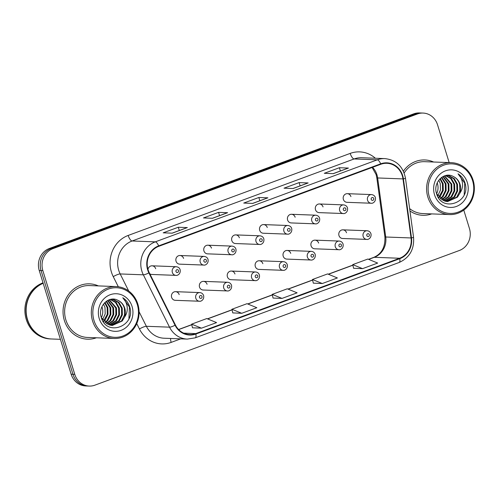 <?xml version="1.0" encoding="UTF-8"?>
<svg xmlns="http://www.w3.org/2000/svg" width="499" height="499" viewBox="0 0 499 499"><rect width="100%" height="100%" fill="white"/><g stroke="black" fill="none" stroke-linecap="round" stroke-linejoin="round"><path stroke-width="0.75" d="M207.073 284.293A4.329 3.98 92.2 0 0 203.461 281.367A4.329 3.98 92.2 0 0 199.525 287.087A4.329 3.98 92.2 0 0 203.137 290.013L227.338 290.929A4.329 3.98 -87.8 0 1 223.727 287.998A4.329 3.98 -87.8 0 1 227.663 282.278C229.552 282.44 230.837 283.444 231.517 285.291C232.347 289.763 228.336 291.404 227.338 290.929M234.967 273.988A4.329 3.98 92.2 0 0 231.349 271.063A4.329 3.98 92.2 0 0 227.413 276.783A4.329 3.98 92.2 0 0 231.025 279.708L255.226 280.619A4.329 3.98 -87.8 0 1 251.615 277.694A4.329 3.98 -87.8 0 1 255.55 271.974C257.44 272.136 258.725 273.14 259.405 274.986C260.235 279.459 256.23 281.099 255.226 280.619M262.854 263.684A4.329 3.98 92.2 0 0 259.243 260.759A4.329 3.98 92.2 0 0 255.301 266.472A4.329 3.98 92.2 0 0 258.912 269.404L283.114 270.315A4.329 3.98 -87.8 0 1 279.502 267.389A4.329 3.98 -87.8 0 1 283.444 261.669C285.328 261.832 286.613 262.836 287.293 264.682C288.123 269.148 284.118 270.795 283.114 270.315M290.742 253.38A4.329 3.98 92.2 0 0 287.131 250.448A4.329 3.98 92.2 0 0 283.195 256.168A4.329 3.98 92.2 0 0 286.806 259.1L311.008 260.01A4.329 3.98 -87.8 0 1 307.39 257.085A4.329 3.98 -87.8 0 1 311.332 251.365C313.222 251.527 314.501 252.525 315.187 254.371C316.01 258.844 312.006 260.49 311.008 260.01M318.63 243.075A4.329 3.98 92.2 0 0 315.019 240.144A4.329 3.98 92.2 0 0 311.083 245.864A4.329 3.98 92.2 0 0 314.694 248.795L338.896 249.706A4.329 3.98 -87.8 0 1 335.284 246.774A4.329 3.98 -87.8 0 1 339.22 241.061C341.11 241.217 342.395 242.221 343.075 244.067C343.905 248.539 339.9 250.186 338.896 249.706M346.524 232.771A4.329 3.98 92.2 0 0 342.913 229.839A4.329 3.98 92.2 0 0 338.971 235.559A4.329 3.98 92.2 0 0 342.582 238.485L366.784 239.401A4.329 3.98 -87.8 0 1 363.172 236.47A4.329 3.98 -87.8 0 1 367.108 230.75C368.998 230.912 370.283 231.916 370.963 233.763C371.792 238.235 367.788 239.876 366.784 239.401M179.185 294.603A4.329 3.98 92.2 0 0 175.573 291.672A4.329 3.98 92.2 0 0 171.631 297.392A4.329 3.98 92.2 0 0 175.249 300.317L199.45 301.234A4.329 3.98 -87.8 0 1 195.833 298.302A4.329 3.98 -87.8 0 1 199.775 292.582C201.665 292.745 202.943 293.749 203.623 295.595C204.453 300.067 200.448 301.708 199.45 301.234M176.041 261.227A4.329 3.98 92.2 0 0 179.652 264.152L203.854 265.069A4.329 3.98 -87.8 0 1 200.236 262.137A4.329 3.98 -87.8 0 1 204.178 256.417L179.977 255.507A4.329 3.98 92.2 0 0 176.041 261.227M203.929 250.922A4.329 3.98 92.2 0 0 207.54 253.848L231.742 254.758A4.329 3.98 -87.8 0 1 228.13 251.833A4.329 3.98 -87.8 0 1 232.066 246.113L207.865 245.202A4.329 3.98 92.2 0 0 203.929 250.922M231.817 240.612A4.329 3.98 92.2 0 0 235.428 243.543L259.63 244.454A4.329 3.98 -87.8 0 1 256.018 241.528A4.329 3.98 -87.8 0 1 259.954 235.809L235.759 234.898A4.329 3.98 92.2 0 0 231.817 240.612M259.705 230.307A4.329 3.98 92.2 0 0 263.316 233.239L287.518 234.15A4.329 3.98 -87.8 0 1 283.906 231.224A4.329 3.98 -87.8 0 1 287.848 225.504L263.647 224.587A4.329 3.98 92.2 0 0 259.705 230.307M287.599 220.003A4.329 3.98 92.2 0 0 291.21 222.934L315.412 223.845A4.329 3.98 -87.8 0 1 311.794 220.914A4.329 3.98 -87.8 0 1 315.736 215.2L291.535 214.283A4.329 3.98 92.2 0 0 287.599 220.003M315.487 209.699A4.329 3.98 92.2 0 0 319.098 212.624L343.3 213.541A4.329 3.98 -87.8 0 1 339.688 210.609A4.329 3.98 -87.8 0 1 343.624 204.889L319.422 203.979A4.329 3.98 92.2 0 0 315.487 209.699M343.374 199.394A4.329 3.98 92.2 0 0 346.986 202.32L371.187 203.236A4.329 3.98 -87.8 0 1 367.576 200.305A4.329 3.98 -87.8 0 1 371.512 194.585L347.316 193.674A4.329 3.98 92.2 0 0 343.374 199.394M149.812 273.82A4.329 3.98 92.2 0 0 151.758 274.456L175.96 275.373A4.329 3.98 -87.8 0 1 172.348 272.442A4.329 3.98 -87.8 0 1 176.29 266.722L152.089 265.811A4.329 3.98 92.2 0 0 147.991 269.491M183.588 258.432A4.329 3.98 92.2 0 0 179.977 255.507M211.476 248.128A4.329 3.98 92.2 0 0 207.865 245.202M239.37 237.823A4.329 3.98 92.2 0 0 235.759 234.898M267.258 227.519A4.329 3.98 92.2 0 0 263.647 224.587M295.146 217.215A4.329 3.98 92.2 0 0 291.535 214.283M323.034 206.91A4.329 3.98 92.2 0 0 319.422 203.979M350.928 196.6A4.329 3.98 92.2 0 0 347.316 193.674M155.7 268.743A4.329 3.98 92.2 0 0 152.089 265.811M64.346 320.439A27.688 25.468 92.2 0 0 87.468 339.183A27.688 25.468 92.2 0 0 96.388 337.786A27.688 25.468 92.2 0 1 87.468 339.183A27.688 25.468 92.2 0 1 64.346 320.439A27.688 25.468 92.2 0 1 89.558 283.844A27.688 25.468 92.2 0 0 64.346 320.439M409.953 210.965A27.688 25.468 92.2 0 0 422.747 215.294A27.688 25.468 92.2 0 0 431.666 213.903A27.688 25.468 92.2 0 1 422.747 215.294A27.688 25.468 92.2 0 1 409.953 210.965M148.066 269.734A18.463 16.978 -87.8 0 1 158.801 246.306L380.806 164.271A18.463 16.978 -87.8 0 1 386.875 163.298A18.463 16.978 -87.8 0 1 402.98 178.916L411.057 237.954A18.463 16.978 -87.8 0 1 399.637 258.257L195.739 333.6A18.463 16.978 -87.8 0 1 189.664 334.573A18.463 16.978 -87.8 0 1 175.43 325.024L149.245 272.679A18.463 16.978 -87.8 0 1 148.066 269.734M147.66 269.878A18.925 17.403 92.2 0 0 148.87 272.897L175.055 325.248A18.925 17.403 92.2 0 0 195.87 334.037L399.768 258.694A18.925 17.403 92.2 0 0 411.482 237.886L403.398 178.848A18.925 17.403 92.2 0 0 380.675 163.834L158.663 245.87A18.925 17.403 92.2 0 0 147.66 269.878M89.215 386.07L85.597 385.933A17.309 15.918 92.2 0 1 71.151 374.219L39.234 270.477A17.309 15.918 92.2 0 1 49.295 248.521L413.771 113.841A17.309 15.918 92.2 0 1 419.466 112.93L421.275 112.999A17.309 15.918 92.2 0 0 415.586 113.909L51.104 248.589A17.309 15.918 92.2 0 0 41.043 270.545L72.96 374.287A17.309 15.918 92.2 0 0 87.406 386.001A17.309 15.918 92.2 0 1 72.96 374.287L41.043 270.545A17.309 15.918 92.2 0 1 51.104 248.589L415.586 113.909A17.309 15.918 92.2 0 1 421.275 112.999L423.083 113.067A17.309 15.918 92.2 0 0 417.395 113.978L52.913 248.658A17.309 15.918 92.2 0 0 42.852 270.614L74.769 374.356A17.309 15.918 92.2 0 0 89.215 386.07A17.309 15.918 92.2 0 0 94.91 385.159L459.386 250.479A17.309 15.918 92.2 0 0 469.447 228.523L463.783 210.098M348.183 168.101L333.201 173.64L348.146 168.119A4.616 1.69 69.7 0 1 348.183 168.101A4.616 1.69 69.7 0 1 348.439 168.063L339.389 167.72L324.288 173.303L333.332 173.646L348.439 168.063M340.393 170.982L339.389 167.72M307.908 182.983L292.925 188.522L307.871 182.996A4.616 1.69 69.7 0 1 307.908 182.983A4.616 1.69 69.7 0 1 308.164 182.946L299.119 182.603L284.012 188.185L293.063 188.522L308.164 182.946M300.117 185.859L299.119 182.603M187.088 227.625L172.105 233.164L187.05 227.644A4.616 1.69 69.7 0 1 187.088 227.625A4.616 1.69 69.7 0 1 187.343 227.588L178.293 227.245L163.192 232.827L172.242 233.17L187.343 227.588M179.297 230.507L178.293 227.245M227.363 212.749L212.374 218.281L227.319 212.761A4.616 1.69 69.7 0 1 227.363 212.749A4.616 1.69 69.7 0 1 227.619 212.705L218.568 212.368L203.467 217.944L212.512 218.288L227.619 212.705M219.572 215.624L218.568 212.368M267.632 197.866L252.65 203.399L267.595 197.878A4.616 1.69 69.7 0 1 267.632 197.866A4.616 1.69 69.7 0 1 267.888 197.822L258.844 197.485L243.743 203.062L252.787 203.405L267.888 197.822M259.848 200.741L258.844 197.485M98.347 285.902A27.688 25.468 92.2 0 0 89.558 283.844A27.688 25.468 92.2 0 1 98.347 285.902M433.625 162.019A27.688 25.468 92.2 0 0 424.836 159.954A27.688 25.468 92.2 0 0 403.385 171.188A27.688 25.468 92.2 0 1 424.836 159.954L424.836 159.954A27.688 25.468 92.2 0 1 433.625 162.019M449.169 162.605L437.536 124.781A17.309 15.918 92.2 0 0 423.083 113.067M353.598 268.275L362.561 268.649L377.662 263.067L367.838 259.043L352.737 264.626L353.604 268.312M232.777 312.923L241.741 313.291L256.842 307.715L247.017 303.685L231.916 309.268L232.784 312.954M192.502 327.806L201.465 328.174L216.572 322.597L206.748 318.568L191.641 324.15L192.508 327.837M313.322 283.158L322.292 283.532L337.393 277.949L327.569 273.926L312.461 279.502L313.335 283.195M282.016 298.414L297.117 292.832L287.293 288.809L272.192 294.385L273.059 298.071L282.016 298.414L272.192 294.385M241.741 313.291L231.916 309.268M201.465 328.174L191.641 324.15M322.292 283.532L312.461 279.502M362.561 268.649L352.737 264.626M101.341 317.695A13.043 11.995 92.2 0 0 102.152 307.39A13.043 11.995 92.2 0 0 101.939 306.76M137.3 304.54A24.807 22.817 92.2 0 0 108.433 289.058A24.807 22.817 92.2 0 0 94.005 320.533A24.807 22.817 92.2 0 0 122.873 336.014A24.807 22.817 92.2 0 0 137.3 304.54M137.855 304.147A25.96 23.877 92.2 0 0 116.18 286.576A25.96 23.877 92.2 0 0 92.546 320.888A25.96 23.877 92.2 0 0 114.221 338.459A25.96 23.877 92.2 0 0 137.855 304.147M116.18 286.576L89.489 285.571A25.96 23.877 92.2 0 0 65.856 319.884A25.96 23.877 92.2 0 0 87.531 337.455L114.221 338.459M43.176 283.289A28.842 26.534 92.2 0 0 27.495 319.46A28.842 26.534 92.2 0 0 51.578 338.983L60.41 339.32M43.145 283.201A28.842 26.534 92.2 0 0 27.264 319.454A28.842 26.534 92.2 0 0 51.347 338.977A28.842 26.534 92.2 0 0 51.466 338.977M43.026 282.808A28.842 26.534 92.2 0 0 26.247 319.416A28.842 26.534 92.2 0 0 50.33 338.94L51.347 338.977M103.505 304.072L104.99 307.496L105.189 313.915L102.482 319.815M105.015 302.369L107.859 307.609L107.996 314.333L104.977 320.383L103.854 321.543M104.64 302.737L107.142 307.584L107.273 314.308L103.511 321.163M106.487 301.171L110.734 307.715L110.865 314.445L107.853 320.489L105.252 322.816M106.125 301.433L110.011 307.69L110.148 314.414L107.135 320.464L104.902 322.529M107.915 300.323L113.604 307.827L113.741 314.551L110.722 320.601L106.649 323.776M107.566 300.51L112.886 307.796L113.017 314.526L110.005 320.57L106.299 323.564M109.281 299.743L116.479 307.933L116.61 314.657L113.597 320.707L108.058 324.493M108.95 299.868L115.756 307.908L115.893 314.632L112.88 320.682L107.709 324.338M110.485 299.4L116.167 302.444L119.348 308.039L119.486 314.769L116.467 320.813L109.481 324.999M110.21 299.462L115.481 302.45L118.631 308.014L118.768 314.738L115.749 320.788L109.125 324.893M110.572 299.375L113.722 299.581L119.036 302.55L122.224 308.151L122.355 314.875L119.342 320.926L110.903 325.317M111.52 299.338L113.005 299.556L118.319 302.525L121.5 308.12L121.637 314.85L118.625 320.894L110.547 325.254M101.409 317.894L110.354 325.217L112.331 325.46L122.211 321.032L124.582 317.09C125.586 314.158 125.654 311.208 124.769 308.245C123.559 304.546 121.294 301.92 117.976 300.373C121.201 301.976 123.334 304.596 124.376 308.232L124.513 314.956L121.494 321.007L111.976 325.442M117.976 300.373C108.776 295.021 97.573 306.536 101.203 317.221C106.106 336.763 135.036 326.745 130.046 307.958L129.784 307.022C128.499 302.993 126.166 299.899 122.779 297.735C125.392 300.348 126.871 303.648 127.233 307.646C127.495 311.002 126.609 314.152 124.582 317.09M99.239 318.599A18.812 17.303 92.2 0 0 121.132 330.338A18.812 17.303 92.2 0 0 132.067 306.473A18.812 17.303 92.2 0 0 110.173 294.734A18.812 17.303 92.2 0 0 99.239 318.599M122.779 297.735L129.453 307.01L128.935 318.381M436.619 193.805A13.043 11.995 92.2 0 0 437.43 183.507A13.043 11.995 92.2 0 0 437.218 182.871M472.578 180.65A24.807 22.817 92.2 0 0 443.711 165.169A24.807 22.817 92.2 0 0 429.283 196.65A24.807 22.817 92.2 0 0 458.157 212.125A24.807 22.817 92.2 0 0 472.578 180.65M473.133 180.258A25.96 23.877 92.2 0 0 451.458 162.686A25.96 23.877 92.2 0 0 427.824 196.999A25.96 23.877 92.2 0 0 449.499 214.57A25.96 23.877 92.2 0 0 473.133 180.258M451.458 162.686L424.768 161.682A25.96 23.877 92.2 0 0 404.153 172.991M438.783 180.183L440.268 183.613L440.467 190.025L437.76 195.926M440.293 178.48L443.137 183.719L443.274 190.443L440.255 196.494L439.132 197.654M439.918 178.848L442.42 183.694L442.557 190.418L438.789 197.273M441.765 177.282L446.012 183.825L446.143 190.556L443.131 196.6L440.53 198.926M441.403 177.544L445.289 183.8L445.426 190.524L442.413 196.575L440.18 198.639M443.199 176.434L448.882 183.938L449.019 190.662L446 196.712L441.927 199.887M442.844 176.621L448.164 183.906L448.302 190.637L445.283 196.681L441.578 199.675M444.559 175.854L451.757 184.044L451.888 190.768L448.875 196.818L443.343 200.604M444.229 175.979L451.034 184.019L451.171 190.743L448.158 196.793L442.987 200.448M445.763 175.511L451.445 178.555L454.626 184.156L454.764 190.88L451.745 196.924L444.759 201.116M445.488 175.573L450.759 178.561L453.909 184.125L454.046 190.849L451.027 196.899L444.403 201.003M445.85 175.492L449 175.692L454.315 178.661L457.502 184.262L457.633 190.986L454.62 197.036L446.181 201.434M446.798 175.448L448.283 175.667L453.597 178.636L456.778 184.237L456.916 190.961L453.903 197.005L445.825 201.371M436.687 194.005L445.632 201.328L447.609 201.571L457.489 197.142L459.86 193.2C460.864 190.269 460.933 187.325 460.047 184.356C458.837 180.657 456.573 178.031 453.254 176.484C456.479 178.087 458.612 180.707 459.654 184.343L459.791 191.067L456.772 197.117L447.254 201.552M453.254 176.484C444.06 171.132 432.851 182.646 436.482 193.338C441.384 212.873 470.314 202.856 465.324 184.075L465.068 183.139C463.777 179.104 461.444 176.01 458.057 173.845C460.671 176.459 462.149 179.759 462.511 183.757C462.773 187.113 461.887 190.262 459.86 193.2M434.517 194.716A18.812 17.303 92.2 0 0 456.41 206.449A18.812 17.303 92.2 0 0 467.345 182.584A18.812 17.303 92.2 0 0 445.451 170.845A18.812 17.303 92.2 0 0 434.517 194.716M409.635 208.626A25.96 23.877 92.2 0 0 422.809 213.566L449.499 214.57M458.057 173.845L464.731 183.127L464.213 194.491M402.98 178.916L377.649 177.962A18.463 16.978 92.2 0 0 376.957 174.837A18.463 16.978 92.2 0 0 372.547 167.327M399.637 258.257L374.306 257.303A18.463 16.978 92.2 0 0 385.727 237L377.649 177.962A10.385 0.761 172.2 0 1 376.807 177.781L376.096 174.544L372.135 167.477M118.313 286.763L113.248 276.639A28.842 26.534 -87.8 0 1 128.181 235.441L350.192 153.405A5.77 2.115 -110.3 0 0 354.134 158.95L132.123 240.986A23.079 21.226 92.2 0 0 118.706 270.265A23.079 21.226 92.2 0 0 120.178 273.945L128.73 291.036M350.192 153.405A28.842 26.534 -87.8 0 1 375.367 158.245M361.719 157.728A23.079 21.226 92.2 0 0 354.134 158.95L377.294 159.823A23.079 21.226 -87.8 0 1 384.879 158.607L361.719 157.728M195.87 334.037A5.77 2.115 -110.3 0 1 195.228 337.835L187.318 339.102A23.079 21.226 -87.8 0 1 169.523 327.163L143.338 274.818A23.079 21.226 -87.8 0 1 141.866 271.138A23.079 21.226 -87.8 0 1 155.283 241.859A5.77 2.115 69.7 0 1 158.663 245.87M148.87 272.897A5.77 1.16 -26.6 0 1 143.338 274.818L120.178 273.945A5.77 1.16 153.4 0 0 113.248 276.639M399.768 258.694A5.77 2.115 69.7 0 1 399.131 262.493C409.604 257.715 414.413 249.3 413.552 237.268L405.475 178.23C403.073 166.441 396.206 159.898 384.879 158.607M411.482 237.886A5.77 0.424 -7.8 0 0 413.552 237.268M139.078 311.719L146.363 326.29L169.523 327.163A5.77 1.16 -26.6 0 0 175.055 325.248M403.398 178.848A5.77 0.424 -7.8 0 0 405.475 178.23M380.675 163.834A5.77 2.115 -110.3 0 0 377.294 159.823L155.283 241.859L132.123 240.986A5.77 2.115 -110.3 0 1 128.181 235.441M180.725 338.858L171.163 342.389A28.842 26.534 -87.8 0 1 139.439 328.984L136.738 323.589M417.395 113.978L413.771 113.841M52.913 248.658L49.295 248.521M42.852 270.614L39.234 270.477M74.769 374.356L71.151 374.219M139.439 328.984A5.77 1.16 153.4 0 1 146.363 326.29A23.079 21.226 92.2 0 0 164.159 338.228L187.318 339.102M170.652 338.478A5.77 2.115 -110.3 0 0 171.163 342.389M411.057 237.954L385.727 237A10.385 0.761 172.2 0 1 384.891 236.819L376.807 177.781M195.739 333.6L183.682 333.145M178.667 329.589L191.784 324.743M207.578 318.911L232.054 309.86M247.847 304.028L272.329 294.984M288.123 289.146L312.605 280.101M328.398 274.263L352.88 265.219M368.667 259.38L374.306 257.303A10.385 3.811 -110.3 0 0 373.726 257.39C381.648 253.947 385.365 247.092 384.891 236.819M175.997 271.556A1.441 1.329 92.2 0 0 177.675 272.454A1.441 1.329 92.2 0 0 178.517 270.626A1.441 1.329 92.2 0 0 176.833 269.728A1.441 1.329 92.2 0 0 175.997 271.556M202.001 296.487A1.441 1.329 92.2 0 0 200.324 295.589A1.441 1.329 92.2 0 0 199.481 297.416A1.441 1.329 92.2 0 0 201.159 298.315A1.441 1.329 92.2 0 0 202.001 296.487M203.885 261.251A1.441 1.329 92.2 0 0 205.563 262.15A1.441 1.329 92.2 0 0 206.405 260.322A1.441 1.329 92.2 0 0 204.727 259.418A1.441 1.329 92.2 0 0 203.885 261.251M231.779 250.947A1.441 1.329 92.2 0 0 233.457 251.845A1.441 1.329 92.2 0 0 234.293 250.018A1.441 1.329 92.2 0 0 232.615 249.113A1.441 1.329 92.2 0 0 231.779 250.947M259.667 240.637A1.441 1.329 92.2 0 0 261.345 241.541A1.441 1.329 92.2 0 0 262.181 239.707A1.441 1.329 92.2 0 0 260.503 238.809A1.441 1.329 92.2 0 0 259.667 240.637M287.555 230.332A1.441 1.329 92.2 0 0 289.233 231.237A1.441 1.329 92.2 0 0 290.075 229.403A1.441 1.329 92.2 0 0 288.391 228.505A1.441 1.329 92.2 0 0 287.555 230.332M229.889 286.183A1.441 1.329 92.2 0 0 228.211 285.278A1.441 1.329 92.2 0 0 227.369 287.112A1.441 1.329 92.2 0 0 229.053 288.01A1.441 1.329 92.2 0 0 229.889 286.183M257.777 275.878A1.441 1.329 92.2 0 0 256.099 274.974A1.441 1.329 92.2 0 0 255.263 276.808A1.441 1.329 92.2 0 0 256.941 277.706A1.441 1.329 92.2 0 0 257.777 275.878M285.671 265.568A1.441 1.329 92.2 0 0 283.987 264.67A1.441 1.329 92.2 0 0 283.151 266.497A1.441 1.329 92.2 0 0 284.829 267.402A1.441 1.329 92.2 0 0 285.671 265.568M315.443 220.028A1.441 1.329 92.2 0 0 317.121 220.926A1.441 1.329 92.2 0 0 317.963 219.098A1.441 1.329 92.2 0 0 316.285 218.2A1.441 1.329 92.2 0 0 315.443 220.028M343.337 209.723A1.441 1.329 92.2 0 0 345.015 210.622A1.441 1.329 92.2 0 0 345.851 208.794A1.441 1.329 92.2 0 0 344.173 207.896A1.441 1.329 92.2 0 0 343.337 209.723M371.225 199.419A1.441 1.329 92.2 0 0 372.903 200.317A1.441 1.329 92.2 0 0 373.739 198.49A1.441 1.329 92.2 0 0 372.061 197.585A1.441 1.329 92.2 0 0 371.225 199.419M313.559 255.263A1.441 1.329 92.2 0 0 311.881 254.365A1.441 1.329 92.2 0 0 311.039 256.193A1.441 1.329 92.2 0 0 312.717 257.097A1.441 1.329 92.2 0 0 313.559 255.263M341.447 244.959A1.441 1.329 92.2 0 0 339.769 244.061A1.441 1.329 92.2 0 0 338.933 245.888A1.441 1.329 92.2 0 0 340.611 246.787A1.441 1.329 92.2 0 0 341.447 244.959M369.335 234.655A1.441 1.329 92.2 0 0 367.657 233.757A1.441 1.329 92.2 0 0 366.821 235.584A1.441 1.329 92.2 0 0 368.499 236.482A1.441 1.329 92.2 0 0 369.335 234.655M195.228 337.835L399.131 262.493M178.58 329.502L191.753 324.631M207.416 318.842L232.029 309.748M247.691 303.96L272.304 294.865M287.96 289.083L312.58 279.983M328.236 274.201L352.849 265.106M368.512 259.318L373.726 257.39M175.96 275.373C176.964 275.847 180.969 274.207 180.139 269.734C179.615 268.013 178.33 267.009 176.29 266.722M175.573 291.672L199.775 292.582M203.854 265.069C204.852 265.543 208.856 263.902 208.027 259.43C207.503 257.709 206.224 256.704 204.178 256.417M231.742 254.758C232.74 255.239 236.751 253.598 235.921 249.126C235.397 247.404 234.112 246.4 232.066 246.113M259.63 244.454C260.634 244.934 264.638 243.287 263.809 238.821C263.285 237.1 262 236.096 259.954 235.809M287.518 234.15C288.522 234.63 292.526 232.983 291.697 228.511C291.173 226.789 289.888 225.791 287.848 225.504M203.461 281.367L227.663 282.278M231.349 271.063L255.55 271.974M259.243 260.759L283.444 261.669M315.412 223.845C316.41 224.325 320.42 222.679 319.591 218.206C319.061 216.485 317.782 215.481 315.736 215.2M343.3 213.541C344.304 214.015 348.308 212.374 347.479 207.902C346.955 206.181 345.67 205.176 343.624 204.889M371.187 203.236C372.192 203.711 376.196 202.07 375.367 197.598C374.843 195.876 373.558 194.872 371.512 194.585M287.131 250.448L311.332 251.365M315.019 240.144L339.22 241.061M342.913 229.839L367.108 230.75"/></g></svg>
